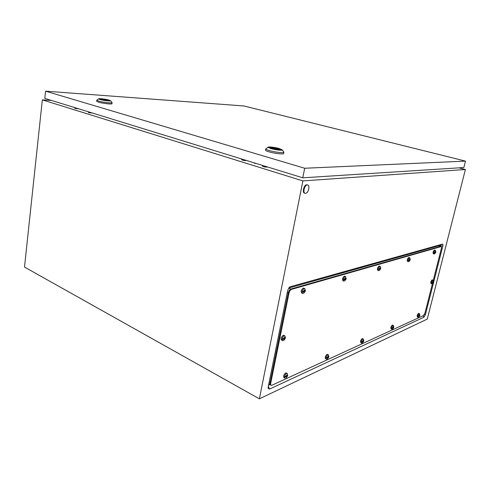<?xml version="1.0" encoding="UTF-8"?>
<svg xmlns="http://www.w3.org/2000/svg" width="490" height="490" viewBox="0 0 490 490"><rect width="100%" height="100%" fill="white"/><g stroke="black" fill="none" stroke-linecap="round" stroke-linejoin="round"><path stroke-width="0.73" d="M270.106 384.583L268.532 385.299M288.751 288.046L440.192 245.361L440.118 246.329M51.475 100.432L42.336 99.862L24.5 267.062L259.382 398.829L427.28 319.082L465.402 169.503L458.922 167.843M42.336 99.862L302.9 180.908L259.382 398.829M269.561 389.091L423.905 317.238L425.418 314.641L442.807 246.127C443.095 244.773 442.972 244.106 442.433 244.13L290.313 286.742L288.959 287.771L287.691 290.515L268.189 387.02L268.153 388.405L269.561 389.091L268.318 386.365M302.9 180.908L465.402 169.503M307.273 184.969C310.372 184.54 308.602 193.244 305.589 193.342L305.576 193.342C302.471 193.838 304.217 185.055 307.255 184.975L306.685 184.785M304.798 193.152C301.889 193.225 303.751 184.846 306.66 184.785M74.603 107.647L74.939 108.394L78.467 108.78M74.694 107.579L76.648 108.186M88.58 111.855L88.427 112.461L88.855 112.694L92.42 113.037M88.494 111.904L90.607 112.48M262.487 166.098L263.4 166.606C265.464 167.133 266.732 167.249 267.215 166.968L267.234 166.863M262.603 165.436L265.678 166.386M241.558 159.654L242.397 160.12C244.418 160.628 245.68 160.751 246.182 160.487L246.201 160.389M241.674 158.993L244.608 159.899M275.668 149.027L274.112 148.856L275.668 149.027M283.667 151.869L283.888 152.182C284.249 153.26 274.915 152.231 269.322 150.553C267.105 149.897 265.911 149.358 265.733 148.929L266.315 148.525M283.857 152.286L283.637 153.444C284.175 154.577 274.743 153.56 269.084 151.857C266.805 151.177 265.605 150.626 265.488 150.191L265.513 150.075M270.872 148.593L268.036 147.331C267.546 146.437 274.921 147.245 279.398 148.562L282.307 149.891C282.577 150.718 275.264 149.897 270.872 148.593M270.186 147.888C272.072 147.753 274.737 148.133 278.185 149.015L280.072 149.732M278.271 148.568L280.39 149.517C279.38 150.007 276.593 149.695 272.03 148.586L269.947 147.643C270.976 147.159 273.751 147.472 278.271 148.568M254.573 162.968L254.463 163.256L256.362 163.519M278.369 149.738L277.683 149.205L278.24 149.205L276.385 148.838C273.696 148.262 272.14 148.127 271.711 148.427L271.766 148.513M276.262 149.493L276.385 148.838M276.807 149.566L276.942 148.831M277.597 149.671L277.683 149.205M105.24 100.248L103.788 100.076L105.24 100.248M111.885 102.416L112.094 102.673C112.094 103.415 102.526 102.275 98.49 101.05L96.959 100.095M110.667 100.811C110.654 101.369 103.151 100.462 99.978 99.513L98.619 98.882C98.466 98.276 106.042 99.182 109.27 100.144L110.667 100.811L112.088 102.686L111.959 103.739C112.094 104.511 102.435 103.378 98.349 102.134L96.634 101.295L96.763 100.26M100.597 99.384L108.658 100.658M108.039 100.064L109.062 100.536C107.659 100.787 105.056 100.475 101.24 99.599L100.242 99.127C101.657 98.876 104.254 99.188 108.039 100.064M84.127 110.489L85.315 110.85M107.451 100.634L101.767 99.74M106.869 100.585L106.906 100.266M45.57 91.171L44.798 98.38L302.777 177.809L463.871 167.531L465.5 161.112L243.94 105.969L45.57 91.171L304.688 168.248L302.777 177.809M304.688 168.248L465.5 161.112M432.45 283.563L425.002 312.945L423.476 315.56L271.601 385.385C270.792 385.336 270.505 384.595 270.737 383.162L288.99 293.124C289.51 291.146 290.38 289.89 291.605 289.351L441.006 246.623C441.484 246.697 441.582 247.364 441.306 248.632L433.246 280.415M269.139 382.304L270.033 382.782C269.794 384.197 270.082 384.944 270.878 385.005C270.082 384.944 269.794 384.197 270.033 382.782L288.249 292.806C288.763 290.821 289.633 289.566 290.864 289.033L440.32 246.433L441.006 246.623M270.737 383.162L270.033 382.782L288.249 292.806C288.763 290.821 289.633 289.566 290.864 289.033L440.406 246.421L439.065 245.98M283.067 340.685L282.761 340.758C281.456 339.478 281.897 337.806 284.078 335.742L285.045 336.079M285.425 337.616L284.935 337.996L284.935 337.365L284.157 337.659L283.875 338.394L282.932 338.559L282.773 339.331L283.716 339.166L283.716 339.803L285.266 338.4L285.425 337.616L284.708 335.736M282.16 340.464L281.848 340.311C280.543 339.031 280.978 337.365 283.165 335.307L284.059 335.527M284.329 337.671L284.904 337.947M284.249 337.665L284.935 337.996M283.532 339.08L284.678 337.867M284.629 338.082L285.266 338.388M283.918 338.351L284.776 338.768M283.863 338.425L284.721 338.841M283.637 339.086L284.494 339.503L283.716 339.803L283.508 339.252M283.741 339.282L284.145 339.478M282.908 338.774L283.716 339.166M303.065 293.492L302.863 293.528C301.534 292.175 301.944 290.497 304.1 288.494L304.945 288.818M305.393 290.478L304.933 290.778L304.945 290.129L304.198 290.343L303.923 291.078L303.01 291.189L302.845 291.967L303.757 291.862L303.751 292.512L304.492 292.291L305.227 291.274L305.393 290.478L304.627 288.518M305.227 291.274L304.651 290.656M302.293 293.283L301.938 293.136C300.603 291.777 301.019 290.098 303.175 288.102L303.935 288.31M304.174 290.417L304.909 290.729M304.161 290.454L304.933 290.778M303.659 291.813L304.578 290.987M303.898 291.189L304.768 291.556M303.849 291.262L304.719 291.63M303.782 291.985L304.492 292.291L303.751 292.512L303.555 291.918M303.776 292.065L304.155 292.224M302.961 291.519L303.757 291.862M344.139 281.113L343.986 281.144C342.908 279.876 343.3 278.332 345.162 276.519L345.793 276.746M346.24 278.369L345.885 278.62L345.909 278.02L345.291 278.204L345.034 278.871L344.243 278.957L344.084 279.68L344.874 279.594L344.844 280.194L346.087 279.116L345.554 276.532M343.563 280.972L343.104 280.795C342.026 279.521 342.412 277.983 344.274 276.17L344.844 276.311M345.242 278.332L345.86 278.571M345.23 278.363L345.885 278.62M344.691 279.521L345.542 278.485M345.462 278.841L346.081 279.086M344.893 279.012L345.72 279.337M344.844 279.079L345.677 279.404M344.88 279.778L345.468 280.011L344.844 280.194L344.709 279.643M344.88 279.815L345.193 279.937M344.188 279.318L344.874 279.594M378.831 270.664L378.709 270.682C377.827 269.494 378.194 268.067 379.824 266.407L380.313 266.572M380.742 268.134L379.971 267.95L378.886 269.304L380.069 269.635L380.742 268.134M378.39 270.566L377.87 270.37C376.982 269.175 377.349 267.754 378.978 266.095L379.413 266.193M379.915 268.116L380.442 268.312M379.903 268.153L380.461 268.355M379.346 269.145L380.081 268.214M379.995 268.581L380.583 268.802M379.511 268.722L380.301 269.022M379.468 268.783L380.265 269.084M378.978 269.01L379.585 269.237M408.513 261.715L408.421 261.733C407.686 260.613 408.041 259.29 409.475 257.758L409.861 257.881M410.265 259.382L409.64 259.186L408.654 260.435L409.677 260.766L410.252 259.498M408.17 261.648L407.613 261.452C406.884 260.325 407.233 259.002 408.672 257.477L409.009 257.55M409.297 259.792L409.83 259.259M409.573 259.369L410.032 259.529M409.56 259.406L410.044 259.571M408.997 260.276L409.64 259.43M409.554 259.798L410.118 260M409.132 259.927L409.891 260.19M409.101 259.982L409.854 260.245M408.734 260.184L409.273 260.374M434.201 253.979L434.128 253.992C433.515 252.932 433.852 251.695 435.132 250.274L435.439 250.366M435.818 251.805L435.304 251.597L434.403 252.76L435.298 253.085L435.806 251.921M433.926 253.924L433.356 253.734C432.744 252.668 433.08 251.431 434.361 250.016L434.63 250.072M435.236 251.799L435.635 251.934M435.224 251.829L435.641 251.976M434.655 252.607L435.23 251.836M435.138 252.197L435.671 252.381M434.771 252.307L435.494 252.552M434.74 252.356L435.463 252.601M434.477 252.552L434.955 252.711M431.898 283.759L431.794 283.784C431.237 282.791 431.568 281.597 432.799 280.194L433.123 280.28M433.472 281.628L432.964 281.505L432.088 282.657L432.964 282.901L433.454 281.762M431.604 283.716L431.053 283.508C430.49 282.522 430.82 281.321 432.058 279.925L432.345 279.968M432.915 281.652L433.289 281.787M432.903 281.683L433.301 281.824M432.811 281.989L433.332 282.179M432.321 282.473L432.535 282.093M432.456 282.124L433.16 282.381M432.425 282.179L433.129 282.436M432.168 282.418L432.627 282.583M418.313 317.214L418.16 317.251C417.603 316.301 417.946 315.113 419.189 313.68L419.556 313.759M419.893 315.052L419.348 315.021L418.454 316.191L419.366 316.369L419.869 315.205M417.964 317.171L417.425 316.957C416.861 316.007 417.204 314.813 418.448 313.38L418.785 313.422M419.318 315.107L419.691 315.254M419.305 315.131L419.703 315.291M419.752 315.603L419.299 315.162M418.987 315.609L419.563 315.842M418.877 315.634L419.532 315.897M418.711 315.97L418.827 315.64M418.546 315.909L419.011 316.093M361.963 343.049L361.736 343.11C360.94 342.057 361.326 340.691 362.894 339.013L363.464 339.16M363.825 340.538L363.023 340.581L361.957 341.953L363.151 342.081L363.825 340.538M361.418 342.963L360.928 342.743C360.132 341.695 360.518 340.329 362.086 338.651L362.612 338.737M363.341 341.542L362.667 341.242L363.023 340.581L363.513 340.813M363.01 340.617L363.525 340.85M362.87 341.028L363.163 340.691M363.115 340.918L363.678 341.169M362.753 341.199L363.378 341.481M362.404 341.702L362.551 341.285M362.661 341.861L363.151 342.081L362.851 342.339L362.502 341.879M362.067 341.555L362.649 341.812M392.123 329.225L391.939 329.268C391.271 328.269 391.639 327.002 393.029 325.452L393.482 325.556M393.831 326.897L393.17 326.897L392.202 328.165L393.237 328.318L393.813 327.051M391.688 329.164L391.167 328.943C390.499 327.945 390.861 326.671 392.251 325.127L392.674 325.188M393.151 326.952L393.58 327.136M393.145 326.983L393.593 327.173M393.029 327.314L393.207 327.008M393.151 327.259L393.691 327.485M392.851 327.504L393.452 327.761M392.76 327.541L393.415 327.816M392.539 327.926L392.668 327.559M392.821 328.141L393.237 328.318L392.778 328.533L392.692 328.104M392.3 327.828L392.821 328.049M326.861 359.146L326.567 359.219C325.617 358.11 326.028 356.634 327.81 354.803L328.539 354.999M328.9 356.414L328.527 356.775L328.551 356.224L327.92 356.512L326.732 358.012L327.522 357.841L327.504 358.392L328.129 358.104L328.9 356.414M326.156 359.017L325.728 358.809C324.772 357.7 325.182 356.23 326.965 354.399L327.651 354.521M328.049 356.518L328.508 356.732M327.982 356.512L328.527 356.775M327.755 356.996L328.202 356.616M328.159 356.806L328.747 357.088M327.7 357.124L328.38 357.455M327.626 357.185L328.331 357.522M327.265 357.718L328.263 356.224L328.698 356.696M327.338 357.724L328.129 358.104L327.504 358.392L327.351 357.921M327.534 357.945L327.853 358.098M326.861 357.522L327.522 357.841M285.113 378.207C283.955 377.031 284.402 375.432 286.454 373.411L287.403 373.692M287.746 375.12L287.275 375.542L287.275 374.954L286.528 375.297L286.258 376.008L285.352 376.21L285.198 376.945L286.105 376.743L286.105 377.331L287.593 375.879L287.109 373.38M284.568 377.925L284.231 377.747C283.073 376.571 283.514 374.973 285.572 372.957L286.466 373.141M286.84 375.291L287.25 375.505M286.791 375.291L287.275 375.542M286.35 375.818L287.005 375.407M286.981 375.536L287.593 375.855M286.332 375.867L287.122 376.277M286.295 375.952L287.073 376.357M285.756 376.559L286.203 376.032M286.025 376.553L286.852 376.988L286.105 377.331L285.903 376.835M286.129 376.798L286.515 376.994M285.339 376.345L286.105 376.743M289.425 287.275L290.313 286.742M440.192 245.361L442.433 244.13M440.265 245.753L442.807 246.127M424.389 314.507L425.418 314.641M423.109 315.732L423.905 317.238M287.312 292.401L288.99 293.124M289.21 288.328L291.605 289.351M438.979 245.992L440.92 246.635M283.661 338.474L284.58 337.341L285.143 337.916M284.984 338.688L284.494 339.503M303.72 291.14L304.608 290.068L305.135 290.717M304.97 291.501L304.492 292.291M344.868 278.92L345.634 277.959L346.05 278.571M345.891 279.288L345.468 280.011M379.597 268.612L380.271 267.73L380.601 268.312M380.448 268.979L380.069 269.635M410.014 260.153L409.413 260.962L409.15 260.417M409.64 259.186L410.093 259.051L410.167 259.535M435.604 252.522L435.065 253.269L434.851 252.742M434.998 252.166L435.53 251.419L435.751 251.94M432.664 282.069L433.191 281.315L433.405 281.787M433.264 282.344L432.964 282.901M419.042 315.591L419.581 314.807L419.814 315.241M419.673 315.793L419.366 316.369M363.023 340.581L363.562 340.336L363.672 340.783M363.525 341.414L363.151 342.081M392.833 327.516L393.433 326.665L393.721 327.112M393.574 327.7L393.237 328.318M328.545 357.375L328.129 358.104M286.056 376.099L286.938 374.966L287.477 375.45M287.324 376.185L286.852 376.988M262.481 166.135L262.603 165.461M241.552 159.679L241.668 159.023M265.727 148.899L265.488 150.191M268.036 147.331L265.733 148.929M282.307 149.891L283.888 152.182M96.769 100.223L98.619 98.882M269.335 384.166L270.161 384.613M283.771 340.415L285.229 338.51M284.372 335.675L283.459 335.24M303.708 293.247L305.197 291.366M304.296 288.457L303.365 288.071M344.764 280.88L346.056 279.196M345.303 276.495L344.421 276.146M380.13 266.419L380.748 268.171M379.432 270.431L380.571 268.906M379.934 266.389L379.089 266.076M409.72 257.771L410.283 259.418M409.095 261.495L410.112 260.104M409.567 257.746L408.758 257.458M435.328 250.28L435.843 251.848M434.765 253.765L435.677 252.479M435.206 250.261L434.434 250.004M433.013 280.194L433.497 281.677M432.499 283.52L433.338 282.295M432.903 280.176L432.156 279.9M418.932 316.957L419.746 315.738M419.446 313.661L419.912 315.107M419.33 313.643L418.589 313.343M362.631 342.773L363.654 341.316M363.286 338.988L363.831 340.581M363.102 338.958L362.294 338.596M392.766 328.955L393.672 327.626M393.341 325.434L393.844 326.946M393.194 325.409L392.423 325.084M327.553 358.858L328.716 357.247M328.312 354.772L328.9 356.438M328.079 354.729L327.234 354.325M286.209 377.821L287.55 376.002M286.809 373.319L285.927 372.865"/></g></svg>
